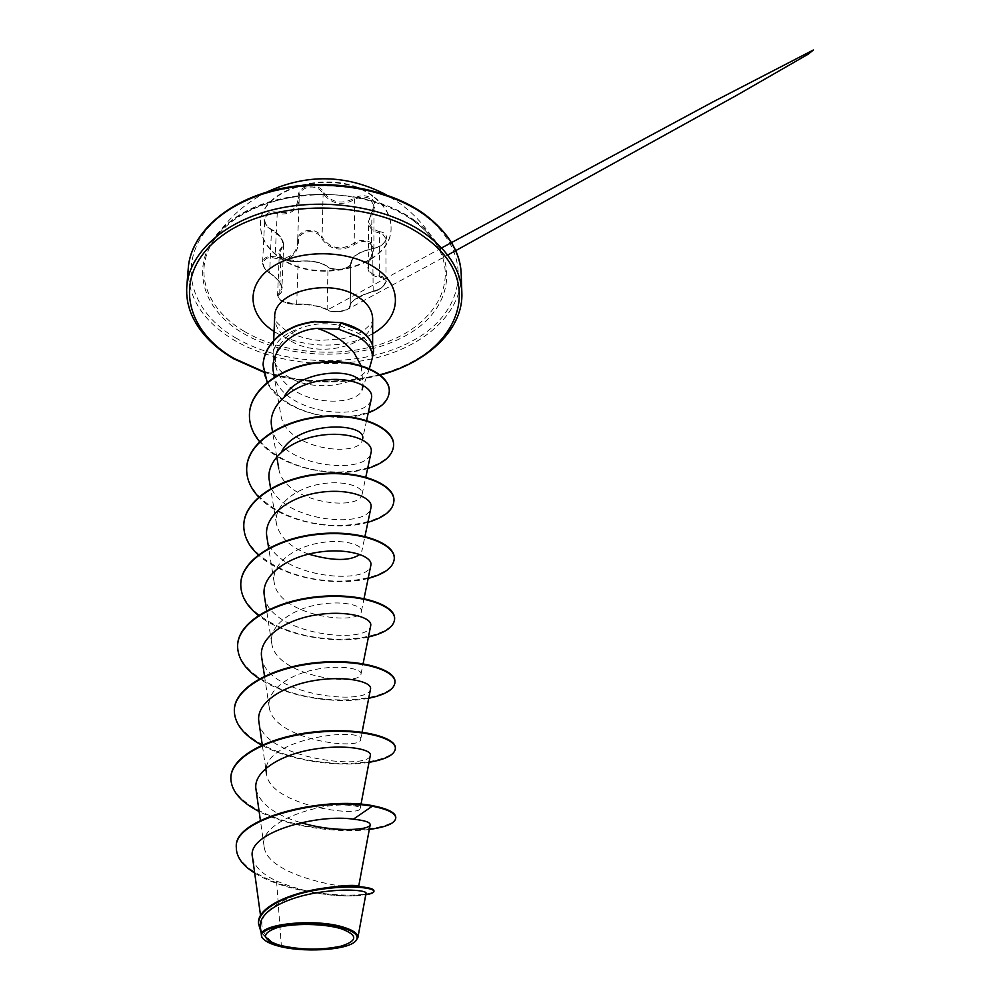 <?xml version="1.0" encoding="UTF-8"?>
<svg xmlns="http://www.w3.org/2000/svg" width="1000" height="1000" viewBox="0 0 1000 1000"><rect width="100%" height="100%" fill="white"/><g stroke="black" fill="none" stroke-linecap="round" stroke-linejoin="round"><path stroke-width="0.75" stroke-dasharray="5 3.75" d="M372.688 196.337C335.712 167.175 259.1 187.45 260.5 224.438C260.325 238.012 267.225 249.475 281.212 258.825C319.225 285.7 392.9 265.863 391.05 227.4C390.8 215.637 384.675 205.287 372.688 196.337M372.688 195.863C335.725 166.688 259.125 186.975 260.525 223.962C260.338 237.55 267.25 249.013 281.225 258.363C319.237 285.238 392.9 265.387 391.05 226.925C390.8 215.162 384.675 204.812 372.688 195.863M379.875 231.713C369.113 228.863 366.675 222.15 372.6 211.575C375.938 206.312 375.387 201.8 370.938 198.025C365.7 194.862 360.05 194.988 353.988 198.388C341.737 204.737 331.763 202.812 324.05 192.613C318.1 181.213 296.688 185.225 298.288 197.325C297.438 209.025 290.438 214.013 277.275 212.312C263.6 209.05 259.075 223.463 271.488 229.662C282.5 237.125 285.438 243.637 280.287 249.2C277.45 251.9 278.263 254.913 282.762 258.225C287.9 261.188 293.263 262.213 298.825 261.325C310.287 260 319.738 261.737 327.163 266.512C332.8 272.1 352.725 268.712 351.587 262.325C352.638 256.05 359.663 251.462 372.688 248.55C385.925 247.175 392.038 233.35 379.875 231.713L379.637 233.05L382.475 233.875L385.9 238.562C384.975 243.625 380.662 247 372.95 248.7C359.6 251.575 352.188 256.3 350.725 262.875L350.737 263.387C351.375 269.075 333.15 272.025 328 267.1L324.275 264.8C316.075 261.337 307.362 260.287 298.15 261.637C287.875 262.137 281.613 259.288 279.35 253.1L283.663 244.913C283.575 241.15 281.288 237.3 276.8 233.375L271.637 229.8C267.1 227.013 264.788 223.688 264.688 219.825L264.7 219.788C265.712 214.638 269.812 212.587 277.013 213.663C290.05 215.375 297.438 210.613 299.163 199.387L299.15 197.013C298.825 187.738 313.637 183.363 320.875 190.725L323.125 193.512C331.262 204.1 341.775 206.125 354.65 199.587C360.288 196.363 365.525 196.213 370.4 199.15L373.975 205.925L368.488 221.588C368.825 227.825 372.55 231.65 379.637 233.05L379.663 276.025C372.525 275.637 368.738 272.213 368.3 265.775L373.875 249.1L370.238 242.275C365.238 239.4 359.9 239.7 354.2 243.137C341.087 250.938 330.375 248.938 322.062 237.138L319.788 234.237C312.462 226.55 297.262 230.963 297.65 240.525L298.5 241.95C297.125 230.888 316.012 227.537 321.1 237.987C329.875 250.162 341.15 252.262 354.938 244.3C360.175 241.025 365.1 240.7 369.725 243.337C373.638 246.588 374.15 250.625 371.262 255.45C364.738 268.137 367.488 275.438 379.5 277.362C390.05 277.8 384.65 289.562 373.188 291.575C358.55 295.95 350.613 300.938 349.375 306.537C350.412 310.963 332.812 313.825 327.975 310.05C319.475 306.05 308.8 304.163 295.963 304.387L281.95 301.038C278.012 298.238 277.25 295.938 279.7 294.137C285.312 289.25 281.988 282.175 269.738 272.887C258.975 266.788 263.012 254.55 274.788 258.225C289.525 261.163 297.425 255.738 298.5 241.95M269.738 272.887L274.913 276.837C279.55 281.288 281.875 285.238 281.9 288.675L277.575 295.387C279.925 301.15 286.3 304.025 296.712 304.012C305.925 303.825 314.788 305.05 323.3 307.7L327.1 309.387C332.262 313.663 350.938 310.775 350.238 305.75L350.225 305.338C351.7 300.2 359.25 295.55 372.837 291.375C380.637 289.4 385.025 285.963 386.025 281.062L382.55 276.675L379.663 276.025L379.5 277.362M244.163 331.312C283.863 354.938 344.2 358.938 388.938 341.213C433.675 323.663 457.713 284.5 438.725 248.45L438.725 248.45C433.237 238.2 424.8 228.925 413.425 220.637C357.65 176.663 237.875 191.388 211.912 243.312L211.912 243.312C193.15 274.438 208.675 310.587 244.163 331.312M355.662 941.062C346.8 949.425 306.413 952.188 281.375 946.3L276.788 945.375C268.163 939.65 263.263 933.45 262.1 926.762C258.163 909.15 293.062 892.688 324.575 888.012M369.263 369L362.113 389.85C357.962 403.862 314.438 406.525 291.2 388.212C283.663 382.612 278.712 376.062 276.337 368.55C272.4 350.887 280.9 337.262 301.837 327.688C283.888 333.15 274.312 341.912 273.1 353.988L273.913 360.312C276.025 366.863 280.963 372.45 288.738 377.088C314.75 393.525 364.7 385.1 371.475 362.537M361.275 366.112L363.062 385.238M372.562 357.038L372.587 355.975C372.438 347.3 367.675 339.725 358.325 333.263L338.825 325.275C326.213 322.65 313.888 323.45 301.837 327.688M252.55 857.513C254.363 866.5 262.375 874.338 276.575 881.05L281.375 946.3M356.875 885.725L358.7 886.237C359.562 891.1 267.113 878.3 264.1 846.438C257.85 822.438 317.025 803.363 346.225 805.075C355.7 805.638 360.35 806.762 360.188 808.475C360.4 817.325 269.788 806.2 266.55 773.913C258.05 738.225 365.525 726.375 360.613 739.675C360.325 750.65 272.712 740.188 269.212 707.05C266.3 691.038 287.538 675.312 313.788 669.812C340 664.15 362.475 668.85 361.012 674.062C360.262 686.938 275.512 677.087 271.75 643.25C268.688 626.725 289.513 610.462 315.312 605.163C341.05 599.688 363.062 605.325 361.4 611.45C360.225 626 278.175 616.7 274.175 582.3C270.975 565.325 291.388 548.562 316.762 543.45C342.062 538.138 363.625 544.65 361.763 551.613L364.837 536.912M308.587 554.138C290.562 547.487 279.862 537.45 276.488 524.025C273.15 506.662 293.2 489.4 318.125 484.475C343.025 479.325 364.15 486.65 362.1 494.375C360.188 511.688 283.2 503.438 278.7 468.25M366.613 420.425L362.425 439.588C360.175 458.013 285.575 450.275 280.825 414.812L274.275 377.15M273.5 372.65C279.05 414.9 367.975 423.15 371.438 398.363M271.675 426.737C276.887 467.95 367.987 476.188 371.1 452.3M269.325 480.637C274.288 521.438 368.225 530.138 370.975 507.6M266.875 536.912C271.6 577.188 368.488 586.375 370.838 565.363M264.325 595.737C268.75 635.312 368.825 645.062 370.688 625.775M261.663 657.262C265.775 696 369.125 706.338 370.525 689.025M258.875 721.688C262.688 759.425 369.462 770.35 370.337 755.3M255.963 789.237C260.038 803.913 275.038 815.075 300.963 822.688M276.575 881.05C299.237 890.35 321.587 895.3 343.65 895.9L345.825 895.962C358.475 895.987 365.213 895.088 366.037 893.225M260.387 927.375C261.45 933.512 266.125 939.237 274.413 944.562L263.575 939.087L261.537 935.7M346.225 805.075L372.287 805.6M236.337 847.2C235.85 867.075 270.6 884.2 306.775 890.962C343.113 897.9 374.137 895.013 373.938 890.763M258.512 923C258.95 931.35 265 938.775 276.637 945.312L276.788 945.375M254.688 873.037C285.763 892.875 345.85 898.637 365.75 894.775M261.075 932.387L273.837 944.25L276.637 945.312M395.775 817.663C395 827.525 354.812 833.962 311.737 827C268.637 820.3 230.012 800.15 230.863 777.487M395.375 748.175C394.787 759.737 355.525 767.65 313.363 760.975C271.175 754.575 233.412 733.55 234.325 709.812M395 681.9C394.55 695 356.15 704.262 314.85 697.837C273.525 691.7 236.588 669.862 237.625 645.163M394.625 618.638C394.263 633.125 356.7 643.587 316.275 637.4C275.812 631.538 239.713 609.012 240.787 583.488M394.288 558.15C394.025 573.9 357.25 585.487 317.613 579.513C277.962 573.888 242.638 550.712 243.812 524.425M393.95 500.312C393.713 517.188 357.713 529.763 318.888 524.012C280.05 518.6 245.487 494.888 246.7 467.962M393.625 444.888C393.475 462.8 358.2 476.3 320.125 470.75C282.038 465.562 248.2 441.337 249.462 413.812M389.3 390.925C389.038 408.413 357.013 421 323.7 415.763C290.262 410.863 261.975 388.7 263.087 364.588M369.3 829.45C339.387 833.375 289.713 827.425 259.125 811.513M369 762.35C339.7 767.288 291.45 761.575 261.788 745.188M368.713 698.275C338.275 704.513 287.55 697.763 259.425 678.787M368.425 637.038C337.212 644.475 284.812 636.712 258.412 615.438M368.162 578.438C336.4 586.987 282.938 578.237 258.263 554.913M367.887 522.325C335.775 531.875 281.688 522.175 258.712 497.038M367.638 468.525C335.4 478.938 281.262 468.45 259.75 441.863M368.275 412.837C336.775 425.3 281.225 411.538 267.262 382.675M372.562 356.825L373.562 351.1M324.05 192.613L323.125 193.512L322.062 237.138L321.1 237.987M353.988 198.388L354.65 199.587L354.2 243.137L354.938 244.3M372.6 211.575L371.962 211.85L371.262 255.45M373.188 291.575L372.688 248.55M349.375 306.537L350.225 305.587L350.725 263.212L351.587 262.325M327.975 310.05L327.1 309.387L328 267.1L327.163 266.512M295.963 304.387L296.712 304.012L298.15 261.637L298.825 261.325M279.7 294.137L280.9 250.362L280.287 249.2M297.65 240.538L297.663 243.062C295.863 255.3 288.35 259.913 275.125 256.9L274.788 258.225M277.275 212.312L275.125 256.9C267.825 255.512 263.65 257.375 262.6 262.5L262.6 262.512C262.725 266.388 265.075 269.788 269.662 272.75L271.488 229.662M298.288 197.325L299.163 199.262M414.925 220.75C368.438 186.038 277.725 185.613 232.575 219.725C186.737 253.287 196.163 306.087 242.887 333.15C289.125 360.7 362.425 361.3 408.062 334.338C454.225 307.9 462.088 254.925 414.925 220.75M235.65 337.875C286.175 367.7 365.575 368.35 415.487 339.188C465.925 310.587 475.412 252.7 423.875 214.9C373.05 176.5 272.8 176.062 223.5 213.787C173.463 250.912 184.625 308.587 235.65 337.875M188.275 268.012C187.512 297.225 202.85 321.3 234.275 340.25C274.075 363.55 331.812 369.963 379.637 356.95C427.325 343.9 462.188 311.275 461.213 274.2M379.462 374.825C340.425 384.837 301.762 383.762 263.475 371.6M461.85 292.488C462.8 329.25 427.663 361.562 379.65 374.475C331.488 387.337 273.35 380.975 233.238 357.875C201.562 339.1 186.088 315.225 186.812 286.25M290.062 340.462C279.762 334 274.637 326.15 274.688 316.925C276.925 319.175 268.75 316.663 286.413 330.875C297.15 336.488 308.375 339.675 320.062 340.425L342.512 338.85C351.912 336.312 358.787 333.663 363.162 330.875C370.737 324.688 373.913 320.775 372.675 319.15C374.012 345.637 318.538 359.325 290.062 340.462M372.638 333.688C346.213 349.425 301.812 348.787 275.462 332.325L274.062 331.45M338.825 325.275L341.062 322.612M299.163 199.387L297.65 240.525M386.025 281.025L385.9 238.55C386.475 242.188 378.8 247.963 372.762 248.363L359.25 252.975C355.412 256.212 354.137 253.875 350.725 262.9L350.225 305.338C349.988 304.137 351.463 302.288 354.663 299.812L366.1 293.863L380.613 288.612C385.262 284.45 387.075 281.938 386.025 281.062M368.3 265.775C367.638 264.738 368.812 261.288 371.825 255.413L373.875 249.1L373.975 205.925L368.512 221.425M266.475 192.213C243.363 203.962 225.175 220.987 211.912 243.312C227.362 218.487 256.825 202.6 300.325 195.625C341.6 190.588 386.275 201.05 413.638 220.912C425.112 229.338 433.475 238.512 438.725 248.45C429.3 230.675 416.512 215.8 400.363 203.812L386.55 194.938M263.562 372.088C302.162 384.212 341.075 385.188 380.3 375.037M372.587 355.975L372.612 345M262.087 926.762L260.562 915.725M264.1 846.438L260.4 820.45M360.188 808.475L360.988 804.3M265.725 768.375L262.288 744.963M360.613 739.675L361.975 732.712M269.188 707.062L264.525 676.188M361.012 674.062L363.088 663.725M271.712 643.263L266.725 611.163M361.4 611.45L364.038 598.562M274.137 582.312L268.762 548.688M276.462 524.038L270.625 488.6M362.1 494.375L365.8 477.113M276.737 456.712L272.562 432.05M343.65 895.9L345.825 895.962M273.1 353.988L273.675 340.688M276.325 368.55L273.913 360.312M441.625 247.913L327.438 309.938C328.35 311.288 332.638 311.863 340.275 311.65L346.512 309.913L447.688 255.075M350.238 305.75C350.525 308.3 347.137 310.275 340.075 311.675C333.925 312.1 329.712 311.525 327.438 309.938C318.475 305.863 308.087 304.037 296.262 304.462C282.875 304.062 279.175 299.05 279.25 299.05L277.575 295.387L279.35 253.1C278.075 253.175 279.613 255.062 283.938 258.75C290.625 261.5 295.462 262.325 298.488 261.225L292.95 261.438L284.725 259.175C282.9 258.175 282.987 258.1 284.975 258.95L298.488 261.225C311.35 260.138 321.112 261.95 327.775 266.637C327.912 268.387 339.963 270.275 343.237 268.7C348.35 267.1 350.85 265.325 350.737 263.387L350.238 305.75M283.637 244.9L283.637 244.9C282.488 238.137 278.5 233.012 271.675 229.513C267.362 227.213 265.025 223.975 264.7 219.788L262.6 262.5C263.175 267.2 265.5 270.7 269.575 273.025C281.262 282 280.625 283.538 281.9 288.7L283.663 245.125M368.288 265.712L368.488 221.588"/><path stroke-width="1.5" d="M341 928.688C357.95 934.975 357.962 940.8 341.037 946.162C320.775 950.35 300.225 950.025 279.4 945.188C261.762 939.287 261 933.45 277.113 927.688C293.412 923.037 324.012 923.512 341 928.688M343.312 928.075C356.15 932.262 360.05 936.787 355.012 941.675C345.688 950.575 301.012 952.812 277.262 945.75C271.038 944 266.65 941.963 264.1 939.613C247.688 927.113 310.75 917.438 343.312 928.075M357.85 937.788L366.037 893.225C367.075 890.35 342.925 887.862 313.263 893.4C283.6 898.812 257.9 912.6 260.387 927.375L261.537 935.7C257.3 924.112 315.087 917.913 343.787 927.288C353.663 930.387 358.35 933.9 357.837 937.788L355.625 941.1M373.562 351.1L372.475 357.488C372.587 349.562 367.738 342.575 357.925 336.538L338.562 329.188L317.125 328.35C332.312 333.038 344.7 341.325 354.312 353.212L361.275 366.112M373.562 351.312C373.425 343.413 368.85 336.488 359.85 330.525L341.05 323.038L338.562 329.188M363.062 385.238L362.113 389.85M369.263 369L372.55 357.287M365.75 894.775C371.15 893.863 373.888 892.738 373.938 891.388L373.938 890.763C373.713 888.763 368.425 887.375 358.075 886.575L324.575 888.012C341 885.675 351.763 884.9 356.875 885.725M359.862 554.412C350.138 561.213 333.05 561.125 308.587 554.138M281.5 451.912C297.125 419.775 368.85 422.262 362.425 439.588M284.312 396.575C297.337 371.575 349.087 367.062 359.938 380.562M317.125 328.35C289.212 330.538 269.212 352.9 273.5 372.65M366.613 420.425L371.438 398.363C374.487 386.887 350.138 375.575 320.775 380.613C291.4 385.337 267.538 405.938 271.675 426.737L272.562 432.05M365.8 477.113L371.112 452.3C373.988 441.337 349.113 430.613 319.312 435.525C289.475 440.15 265.387 460.387 269.325 480.637L270.625 488.6M364.837 536.912L370.975 507.6C373.638 497.463 348.275 487.625 317.975 492.688C287.65 497.5 263.137 517.163 266.875 536.912L268.762 548.688M364.038 598.562L370.838 565.363C373.275 556.125 347.388 547.25 316.562 552.487C285.763 557.475 260.75 576.5 264.325 595.737L266.725 611.163M363.088 663.725L370.688 625.775C372.887 617.513 346.45 609.688 315.113 615.075C283.75 620.25 258.238 638.612 261.663 657.262L264.525 676.188M361.975 732.712L370.525 689.025C372.488 681.838 345.475 675.1 313.575 680.688C281.65 686.062 255.637 703.7 258.875 721.688L262.288 744.963M370.337 755.3C372.062 749.275 344.462 743.737 311.938 749.525C279.413 755.113 252.963 772 255.963 789.237L260.4 820.45M300.963 822.688C333.825 832.588 369.65 830.263 370.163 824.85C370.45 822.3 364.85 820.425 353.375 819.2C317.9 813.6 245.613 832.475 252.55 857.513L260.562 915.725M236.35 846.9L236.312 847.5C233.05 818.888 322.375 796.838 372.287 806.213L372.287 805.6C322.388 796.213 233.088 818.275 236.35 846.9L236.337 847.2M335.188 886.988C298.012 889.425 257.4 905.512 258.512 922.688L258.512 923M236.312 847.5C236.312 856.912 242.438 865.425 254.688 873.037M373.938 891.388C374.237 887.375 345.85 884.625 314.688 890.35C283.425 895.95 258.575 909.488 258.488 923.325L261.075 932.387M369.3 829.45C386.362 827.087 395.2 823.263 395.788 817.962C395.55 813.188 387.725 809.275 372.287 806.213L353.375 819.2M372.287 805.6C387.725 808.662 395.55 812.588 395.788 817.362L395.775 817.663M230.863 777.487L230.875 777.2C231.35 756.062 269.7 736.525 314.3 731.925C358.913 727.113 395.95 737.138 395.375 747.887L395.375 748.175M234.325 709.812L234.338 709.525C234.875 687.412 272.325 667.038 315.825 662.688C359.35 658.112 395.513 669.45 395 681.625L395 681.9M237.625 645.163L237.638 644.9C238.275 621.912 274.925 600.825 317.387 596.725C359.862 592.4 395.15 604.925 394.637 618.375L394.625 618.638M240.787 583.488L240.8 583.237C241.462 559.475 277.288 537.737 318.75 533.85C360.238 529.7 394.738 543.288 394.288 557.9L394.288 558.15M243.812 524.425L243.825 524.188C244.562 499.75 279.662 477.463 320.175 473.8C360.712 469.875 394.412 484.425 393.95 500.075L393.95 500.312M246.7 467.962L246.713 467.738C247.475 442.713 281.825 419.913 321.425 416.425C361.05 412.663 394.05 428.062 393.638 444.663L393.625 444.888M249.462 413.812L249.475 413.6C250.287 388.438 283.312 364.9 321.613 362.05C359.625 358.95 389.762 374.6 389.3 390.7L389.3 390.925M263.087 364.588L263.1 364.375C263.688 355.05 267.8 346.538 275.45 338.837C279.575 334.487 286.05 330.325 294.887 326.337C299.725 324.4 306.15 322.762 314.163 321.388L341.062 322.612L314.15 321.825C306.137 323.188 299.713 324.837 294.875 326.763C286.038 330.75 279.55 334.913 275.438 339.263C267.787 346.962 263.663 355.475 263.075 364.787L263.1 364.375M259.125 811.513C240.35 801.862 230.912 790.625 230.837 777.775C231.325 756.637 269.675 737.125 314.288 732.513C358.913 727.7 395.95 737.712 395.375 748.462C394.8 754.725 386 759.362 369 762.35M261.788 745.188C243.5 735.212 234.338 723.512 234.3 710.088C234.838 687.975 272.3 667.613 315.812 663.25C359.35 658.675 395.513 670 395 682.163C394.425 689.338 385.662 694.7 368.713 698.275M259.425 678.787C244.725 669.025 237.45 657.913 237.613 645.425C238.25 622.45 274.9 601.362 317.375 597.263C359.862 592.925 395.15 605.45 394.637 618.9C394.05 626.9 385.312 632.938 368.425 637.038M258.412 615.438C246.4 605.962 240.525 595.388 240.775 583.737C241.425 559.987 277.262 538.25 318.738 534.35C360.225 530.212 394.738 543.787 394.288 558.387C393.713 567.175 385 573.862 368.162 578.438M258.263 554.913C248.3 545.725 243.475 535.638 243.8 524.663C244.537 500.238 279.65 477.95 320.175 474.288C360.712 470.363 394.412 484.9 393.95 500.55C393.363 510.062 384.675 517.312 367.887 522.325M258.712 497.038C250.35 488.162 246.337 478.55 246.688 468.2C247.45 443.175 281.8 420.375 321.413 416.887C361.05 413.125 394.05 428.512 393.638 445.112C393.05 455.312 384.387 463.113 367.638 468.525M259.75 441.863C252.525 433.225 249.088 423.95 249.45 414.038C250.275 388.888 283.288 365.35 321.6 362.5C359.625 359.4 389.762 375.037 389.3 391.138C388.8 400.412 381.8 407.65 368.275 412.837M267.262 382.675L263.075 364.787M373.575 350.9C372.525 337.488 361.7 328.062 341.062 322.612M461.213 274.2C460.312 252.45 448.413 232.887 425.513 215.487C389.412 188.925 327.825 178.125 276.512 190.212C225.125 202.262 190.7 234.713 188.275 268.012L186.812 286.25C189.213 253.238 223.875 221.025 275.675 209.088C327.4 197.1 389.5 207.85 425.887 234.237C448.963 251.5 460.95 270.925 461.85 292.488L461.213 274.2C460.562 252.562 448.562 232.738 425.2 214.737C389.012 187.975 326.275 177.138 274.762 189.963C223 202.775 190.413 235.938 188.275 268.012M263.475 371.6L234.438 358.612C182.95 329.637 171.575 272.525 222.037 235.75C271.75 198.375 373.013 198.85 424.3 236.938C490.188 283.1 456.15 356.6 379.462 374.825M273.675 340.688L274.688 316.925C273.475 291.15 330.7 277.15 358.638 297.238C367.85 303.525 372.537 310.825 372.675 319.15L372.612 345M274.062 331.45C247.575 314.862 245.175 284.85 272.213 267.013C298.85 248.9 348.725 249.425 375.625 268.137C404.012 286.8 400.838 318.25 372.638 333.688M186.812 286.25C186.137 295.538 187.562 304.662 191.112 313.612C198.55 331.337 212.688 346.375 233.55 358.738L263.562 372.088M380.3 375.037C429.562 361.875 463.612 328.062 461.85 292.488M358.713 886.2L370.163 824.85M360.988 804.3L370.35 755.3M266.537 773.925L265.725 768.375M278.688 468.25L276.737 456.712M274.275 377.15L273.5 372.663M356.875 885.713L359.387 886.475L358.075 886.575M258.512 922.688L258.488 923.325M386.55 194.938C346.962 174.35 306.938 173.438 266.475 192.213M447.688 255.075L736.787 95.262L808.363 54.088L813.363 50L712.337 102.238L441.625 247.913"/></g></svg>
